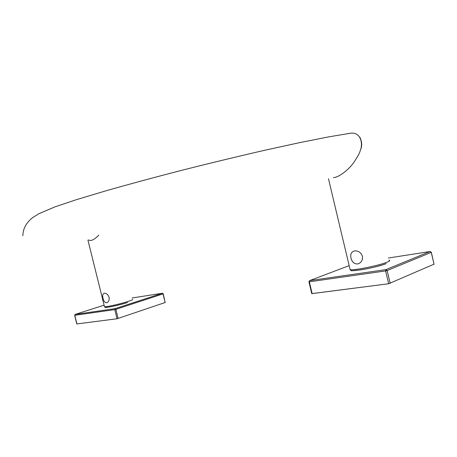 <?xml version="1.0" encoding="UTF-8"?>
<svg xmlns="http://www.w3.org/2000/svg" width="457" height="457" viewBox="0 0 457 457"><rect width="100%" height="100%" fill="white"/><g stroke="black" fill="none" stroke-linecap="round" stroke-linejoin="round"><path stroke-width="0.69" d="M309.663 280.609L308.932 281.838L309.32 281.815L312.148 293.611L311.76 293.623L388.656 283.746L434.11 264.129L388.656 283.746L312.148 293.611L309.32 281.815L385.622 270.921L388.656 283.746L385.622 270.921L387.148 270.55L390.187 283.374L387.148 270.55L431.248 252.361L434.036 264.232L431.322 252.264L430.174 251.499L388.456 258.005L430.077 251.516L431.322 252.264L430.088 251.516L388.456 258.005L430.077 251.516L431.248 252.361L387.148 270.55L385.925 269.619L385.622 270.921L387.148 270.55L385.925 269.619L385.622 270.921L309.32 281.815L309.646 280.615L308.932 281.838L309.32 281.815L309.663 280.609L385.925 269.619L430.077 251.516L385.925 269.619L309.663 280.609L349.159 265.62L309.663 280.609M75.171 314.405L74.777 315.307L76.787 323.939L117.061 318.763L165.354 302.454L117.061 318.763L76.925 323.933L74.777 315.307L114.787 309.595L117.061 318.763L114.787 309.595L115.867 309.332L118.14 318.5L115.867 309.332L163.018 293.897L165.148 302.568L163.223 293.788L162.435 293.234L163.018 293.897L115.867 309.332L115.181 308.635L114.787 309.595L115.867 309.332L115.181 308.635L114.787 309.595L74.777 315.307L75.165 314.405L115.181 308.635L162.349 293.251L132.084 297.97L162.349 293.251L115.181 308.635L75.171 314.405L74.64 315.313L76.787 323.939L74.64 315.313L75.165 314.405L104.093 305.202L75.165 314.405M348.8 133.467L351.484 133.073C362.001 132.827 362.527 145.229 360.459 149.97C362.247 146.091 362.047 141.836 359.87 137.197C362.047 141.836 362.247 146.091 360.459 149.97C359.819 152.815 357.385 157.271 353.152 163.338C348.405 169.958 338.317 177.71 333.376 177.59C338.317 177.71 348.405 169.958 353.152 163.338C357.385 157.271 359.819 152.815 360.459 149.97C362.527 145.229 362.001 132.827 351.49 133.073L348.8 133.467M88.652 239.936C90.949 241.359 94.319 239.754 98.775 235.132C94.319 239.754 90.949 241.359 88.652 239.936M103.019 298.318C102.277 295.49 102.694 293.811 104.27 293.268C106.39 293.205 108.006 294.559 109.109 297.336C109.429 300.289 108.6 302.1 106.624 302.768C104.899 302.705 103.699 301.226 103.019 298.318M350.97 258.125C350.159 254.201 351.359 251.784 354.569 250.887C358.334 250.676 360.956 252.47 362.43 256.268C362.818 260.336 361.23 262.895 357.665 263.94C354.261 264.026 352.033 262.09 350.97 258.125M388.958 260.124C390.444 260.376 389.804 261.073 387.033 262.198C379.076 265.534 353.809 270.613 350.125 269.659C353.809 270.613 379.076 265.534 387.033 262.198C389.804 261.073 390.444 260.376 388.958 260.124M127.84 301.523C120.162 304.048 105.95 307.173 104.459 306.676L87.938 240.102L104.459 306.676C105.95 307.173 120.162 304.048 127.84 301.523C131.725 300.249 133.244 299.495 132.404 299.272C133.244 299.495 131.725 300.249 127.84 301.523M386.188 263.626C376.545 267.682 346.252 272.903 351.25 269.739M104.459 306.676C105.007 307.424 105.573 307.658 106.144 307.39C107.104 307.658 120.185 304.956 127.469 302.528C118.066 305.642 101.42 308.841 105.944 306.698M349.159 265.62L309.646 280.615L349.159 265.62M308.932 281.838L311.76 293.623L308.932 281.838M22.85 235.783C23.096 229.117 25.284 224.061 32.127 217.966L38.708 213.802L55.057 206.832L76.428 199.663L106.51 190.638C130.022 183.971 155.466 177.099 182.84 170.021C210.626 163.018 237.617 156.5 263.826 150.467L299.489 142.67L329.097 136.803L351.49 133.073L329.097 136.803L299.489 142.67L263.826 150.467C237.617 156.5 210.626 163.018 182.84 170.021C155.466 177.099 130.022 183.971 106.51 190.638L76.428 199.663L55.057 206.832L38.708 213.802L32.127 217.966C25.284 224.061 23.096 229.117 22.85 235.783M350.125 269.659L328.463 178.756L350.125 269.659C352.25 271.23 348.702 270.91 359.665 270.024C368.365 268.762 381.087 265.694 386.211 263.62"/></g></svg>
